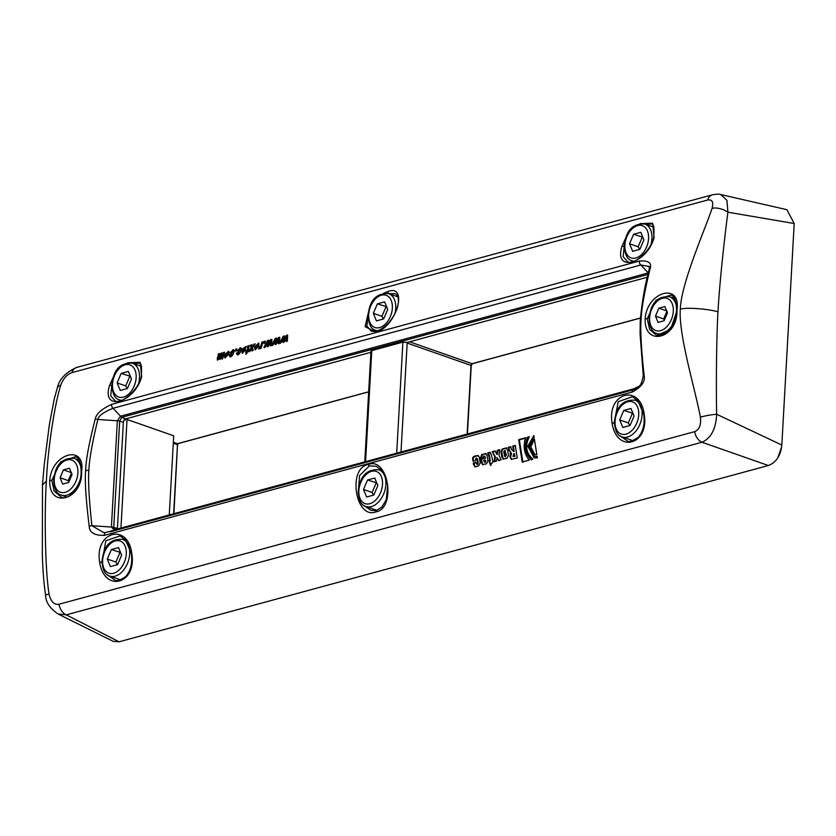<?xml version="1.0" encoding="UTF-8"?>
<svg xmlns="http://www.w3.org/2000/svg" width="836" height="836" viewBox="0 0 836 836"><rect width="100%" height="100%" fill="white"/><g stroke="black" fill="none" stroke-linecap="round" stroke-linejoin="round"><path stroke-width="1.25" d="M46.408 481.233C47.359 455.254 53.608 407.905 60.725 385.218C63.212 378.635 66.953 374.434 71.917 372.637L707.601 200.034C712.22 199.229 713.714 202.009 712.073 208.363C704.372 231.206 681.256 283.132 680.305 309.111C678.372 334.734 695.479 390.266 700.39 417.154C701.247 424.918 699.335 429.746 694.653 431.648L58.969 604.25C54.058 604.961 50.756 601.544 49.052 594.02A11.976 1.108 171.2 0 0 45.625 595.347C43.911 584.27 42.824 570.622 42.333 554.393L42.479 484.88L46.408 481.233C44.475 506.856 44.716 566.965 49.052 594.02M49.752 480.324C48.54 509.417 82.816 500.116 81.552 471.682C85.972 443.707 51.696 453.018 49.752 480.324L51.832 480.407L60.62 461.9L75.334 456.749C79.012 457.585 80.946 462.663 81.134 471.974L81.552 471.682M89.191 526.178C85.909 499.322 84.718 480.794 85.627 470.584C85.878 460.166 89.055 443.049 95.179 419.254C96.046 413.966 101.574 408.982 111.763 404.321L639.54 261.01C648.569 260.456 652.09 262.974 650.105 268.565C644.389 292.266 641.379 309.33 641.097 319.76C640.23 329.959 641.243 348.539 644.128 375.489C645.455 381.55 641.484 387.068 632.215 392.053L104.437 535.364C94.489 535.594 89.41 532.532 89.191 526.178L91.897 525.698L111.407 527.046L114.208 529.982A2.989 2.08 -105.2 0 1 114.678 529.763L635.747 388.27M676.961 310.02C678.236 338.434 643.96 347.745 645.162 318.652L647.242 318.735L656.03 300.228L670.744 295.077C674.422 295.913 676.355 300.991 676.543 310.313L676.961 310.02C681.382 282.045 647.106 291.346 645.162 318.652M376.44 510.43L381.801 507.149L386.232 499.729L387.716 485.193L384.905 475.308L381.665 470.313L376.284 466.31L369.366 465.861A1.494 1.045 -105.2 0 1 368.425 464.461C388.489 456.613 396.442 508.549 375.782 511.935A1.494 1.045 -105.2 0 1 376.44 510.43L370.933 510.326L376.116 510.618M368.425 464.461C347.201 467.826 355.446 519.678 375.782 511.935M131.795 553.589C127.939 522.322 94.29 531.466 99.672 562.314C104.364 593.006 137.02 584.145 131.795 553.589L131.367 553.766C132.548 563.203 130.656 570.81 125.703 576.6C119.903 580.445 116.246 581.542 114.72 579.902L107.541 574.938M612.098 423.173C606.717 392.324 640.376 383.191 644.222 414.447C649.447 445.003 616.79 453.864 612.098 423.173L614.147 422.838L618.232 401.677L632.497 396.745L638.035 400.925L643.793 414.625C644.964 423.915 643.135 431.46 638.307 437.27C632.246 441.314 628.526 442.474 627.146 440.76L619.967 435.807M533.849 435.504L534.1 437.155L528.895 446.33L534.319 456.153L537.109 456.257L537.381 457.919L534.12 457.794L527.777 446.278L533.849 435.504M536.827 454.523L534.538 454.439L530.108 446.403L534.361 438.879L536.827 454.523M527.453 437.238L529.366 436.716C524.809 445.682 526.001 453.154 532.908 459.131L530.996 459.654C525.144 453.488 523.963 446.016 527.453 437.238L528.133 437.468C524.632 446.257 525.813 453.729 531.665 459.894M518.665 439.621L525.687 437.719C522.866 446.121 524.047 453.593 529.219 460.134L522.207 462.036L518.665 439.621L519.344 439.851L522.876 462.277M511.632 459.403L510.556 456.916L511.527 453.394L508.905 450.353L508.183 447.365L510.786 446.664L511.433 449.475L513.492 451.168L512.708 446.142L515.289 445.442L517.265 458.003L511.266 459.319L509.876 456.675L510.859 453.164L510.315 453.07M506.553 447.95L505.54 447.981L507.63 449.935L508.476 455.369L507.107 458.222L502.896 459.121M503 449.089L506.208 448.221L502.331 448.859L503 449.089L501.663 451.952L503.262 459.183M503.889 459.089L501.84 457.156L500.994 451.722L502.331 448.859M492.279 451.691L495.079 450.928L496.699 454.188L497.232 450.343L499.761 449.653L499.008 455.359L501.14 459.737L498.465 460.458L497.012 457.47L496.563 460.981L494.097 461.65L494.745 456.602L492.279 451.691L495.414 456.832L494.776 461.88M490.241 452.37L489.353 452.38L491.317 454.345L492.958 461.838L490.345 465.171L489.05 460.887L490.042 463.165M487.764 452.809L490.021 452.61L487.764 452.809L488.078 454.847L488.684 454.69L489.635 460.73L489.05 460.887M485.998 453.53L485.016 453.561L487.064 455.505L487.921 460.939L486.5 463.813L482.362 464.691M482.414 454.68L485.685 453.791L481.745 454.45L482.414 454.68L481.212 458.253M483.375 464.659L481.285 462.736L480.7 458.995L484.755 457.898L483.689 456.038L483.114 457.323L480.543 458.023L481.745 454.45M484.64 457.198L485.319 457.428L484.723 456.278L483.689 456.038M475.642 466.76L473.584 464.816L473.301 463.029L475.872 462.329L476.948 464.273L477.471 462.716L476.917 459.194L475.977 458.118L475.579 460.437L473.009 461.138L472.727 459.392C472.215 457.167 473.719 455.923 477.251 455.662L478.296 455.63L479.352 457.595L480.209 463.019L478.474 465.997L474.649 466.791M476.917 459.194L477.586 459.424L476.99 458.358L475.977 458.118M477.042 464.314L477.617 464.513L478.14 462.956L477.586 459.424M503.711 451.983L504.871 456.634L505.749 455.066L504.651 450.458L503.711 451.983M513.889 453.645L514.276 456.122L514.955 456.351L514.558 453.885L513.889 453.645L512.959 456.331L514.276 456.122M485.204 460.751L485.068 459.925L483.584 460.322L484.681 462.172L485.204 460.751L485.873 460.991L485.35 462.412L484.368 461.232M484.326 462.172L485.35 462.412L484.326 462.172M369.366 465.861L359.584 475.579L358.163 493.553M363.754 505.372L370.933 510.326M131.367 553.766L125.609 540.056L120.07 535.886L105.806 540.819L101.95 563.13M712.073 208.363A11.976 5.716 18.2 0 1 727.937 212.208L794.2 223.505L781.817 445.034C780.605 455.745 776.132 462.569 768.388 465.506L119.088 641.808L113.205 641.348L57.977 613.948L66.274 614.857A11.976 8.329 -105.2 0 1 58.969 604.25M794.2 223.505L786.885 209.679L720.778 194.558C719.692 193.962 716.922 194.036 712.471 194.798L712.471 194.798A11.976 8.329 74.8 0 0 707.601 200.034M647.336 277.238L407.205 342.436A1.494 0.972 -70.7 0 0 407.09 343.032L470.971 365.395A1.494 0.972 109.3 0 1 472.089 363.691L640.407 317.993M407.205 342.436L400.998 452.015M407.122 342.457L402.9 342.123L371.78 350.577L365.572 461.629M117.353 420.769A2.989 0.951 3.8 0 1 119.694 421.135L121.795 417.3A2.989 2.08 74.8 0 1 120.562 416.203L113.027 408.281C103.539 412.2 98.47 415.91 97.833 419.442L117.353 420.801A2.989 0.961 4.1 0 1 119.684 421.177L113.748 527.349A2.989 0.888 2.3 0 0 111.407 527.046L117.353 420.769L120.562 416.203L648.349 272.902A2.989 2.08 74.8 0 0 648.36 272.923L640.815 264.981L649.238 266.485L649.258 269.255A2.989 1.39 14 0 1 650.105 268.565M117.427 529.01A2.989 1.944 109.3 0 1 117.416 528.561L123.362 422.305A2.989 1.944 -70.7 0 1 125.599 418.899L370.881 352.301M364.757 461.859L370.944 351.204L371.78 350.577M125.358 420.153L125.013 419.17M51.832 480.407L54.225 491.192L61.258 497.106C68.061 501.192 81.364 487.252 81.134 471.974M375.834 332.017C395.668 328.172 409.003 283.874 388.113 291.419A1.494 1.045 74.8 0 0 389.001 293.603L394.832 293.666C394.738 293.384 401.259 295.442 396.995 308.881C392.439 320.261 385.584 327.733 376.461 331.296L376.461 331.296A1.494 1.045 74.8 0 0 375.834 332.017L365.092 326.667L369.554 307.523M383.776 293.206L388.113 291.419M127.563 362.782L140.145 362.312L141.692 376.639C134.606 403.119 100.947 412.263 109.568 385.365L113.341 377.099M625.767 237.957L621.994 246.223C613.384 273.121 647.033 263.977 654.118 237.497L652.571 223.17L639.989 223.64M282.808 342.279L283.216 338.308L280.948 342.781L279.579 343.157L283.205 336.291L284.533 335.926L284.167 339.803L286.309 335.445L287.657 335.079L287.365 341.036L286.016 341.401L286.309 337.472L284.146 341.914L282.808 342.279M279.788 337.211L279.506 343.178L278.158 343.544L278.451 339.604L276.277 344.045L274.95 344.411L275.347 340.44L273.079 344.913L271.721 345.289L275.337 338.423L276.664 338.058L276.308 341.934L278.451 337.577L279.788 337.211M271.93 339.343L271.637 345.31L270.3 345.676L270.592 341.736L268.419 346.188L267.092 346.543L267.489 342.582L265.221 347.055L263.862 347.421L267.478 340.555L268.805 340.2L268.45 344.066L270.592 339.709L271.93 339.343M264.218 341.443L263.685 343.199L264.782 342.896L265.325 341.14L264.218 341.443L265.179 341.6M258.523 348.863L260.32 347.546L260.048 348.455L261.145 348.163L263.089 341.746L261.908 342.07L262.953 342.206M258.742 348.894L259.129 347.18L259.797 347.41C260.602 348.152 261.522 346.449 262.577 342.3M259.129 347.18C259.923 347.912 260.853 346.209 261.908 342.07M254.635 346.888L258.627 343.042L258.993 345.874L255.032 349.741L254.635 346.888M251.406 349.187L250.006 351.183L248.553 351.58L251.051 348.11L250.351 345.205L251.855 344.798L252.211 346.522L253.778 344.275L255.231 343.878L252.545 347.64L253.224 350.305L251.72 350.723L251.406 349.187L252.388 350.953M246.505 352.134L245.721 352.353L246.118 350.995L246.913 350.786C248.114 347.651 248.219 346.512 247.226 347.358L247.54 346.073L249.003 345.561L248.595 350.326L245.826 354.401L246.505 352.134L247.174 352.374L246.839 353.482M248.532 347.295L247.226 347.358M242.325 348.999L245.899 346.512L242.2 353.21L241.98 349.96L245.084 349.124L244.906 347.807L242.325 348.999M237.654 351.057L240.528 348.163L239.859 347.922C243.339 346.397 239.848 355.896 237.1 354.704L236.327 353.158L237.643 352.52L237.842 353.294L239.744 349.302L236.975 350.827L240.737 347.901M235.742 349.176L235.209 350.932L236.306 350.629L236.849 348.873L235.742 349.176L236.703 349.333M230.391 353.032L233.275 350.127L232.596 349.897C236.086 348.372 232.586 357.86 229.837 356.669L229.074 355.133L230.391 354.495L230.59 355.269L232.492 351.277L229.722 352.792L233.474 349.876M224.487 355.081L228.479 351.224L228.834 354.067L224.874 357.933L224.487 355.081M219.805 359.386L219.408 358.675L221.906 358.007L221.644 358.884L222.679 358.602L224.623 352.196L223.505 352.499L224.487 352.646M220.202 359.396L219.408 358.675L217.266 360.065L218.405 353.879L219.523 353.576L218.311 358.665L220.955 353.189L222.073 352.886L220.829 357.986L223.505 352.499M257.864 346.094L257.739 344.411L255.774 346.668L255.9 348.361L257.864 346.094L258.543 346.334L258 344.683M244.76 350.159L243.057 351.925L242.9 350.66L245.429 350.388L243.485 351.883M227.716 354.286L227.591 352.593L225.615 354.851L225.741 356.544L227.716 354.286L228.385 354.516L227.841 352.865M376.89 331.307A1.494 1.045 74.8 0 0 376.461 331.296L371.56 331.422L366.889 326.071L368.007 315.621M141.692 376.639A1.494 0.731 -163.5 0 0 141.263 376.973C138.055 390.694 120.739 404.582 115.347 400.998L110.728 395.867L111.794 385.197M132.579 363.232L138.619 363.242C141.211 361.978 142.089 366.565 141.263 376.973M654.118 237.497A1.494 0.731 -163.5 0 0 653.689 237.842C654.515 227.423 653.637 222.846 651.045 224.1L645.005 224.1M624.22 246.056L623.154 256.725L627.773 261.856C633.448 265.367 650.502 251.396 653.689 237.842M676.972 310.658L670.618 329.457L656.678 335.435L649.635 329.52L647.242 318.735M649.3 269.704A2.989 1.39 14 0 1 649.258 269.255C645.037 284.522 642.038 301.556 640.261 320.345A2.989 0.93 3.2 0 1 641.097 319.76M643.354 375.96L644.128 375.489M105.545 532.553L104.009 532.762L91.897 525.698C89.024 498.893 88.02 480.501 88.867 470.522A2.989 0.93 -176.8 0 0 88.407 470.459A2.989 0.93 -176.8 0 0 85.627 470.584M111.407 527.077A2.989 0.909 2.7 0 1 113.748 527.391L115.504 529.773M95.179 419.254A2.989 1.338 -165.1 0 1 97.833 419.442C92.138 443.31 89.149 460.333 88.867 470.522M60.725 385.218A11.976 5.977 -163 0 0 57.297 387.977L57.297 387.977A11.976 5.977 -163 0 0 57.287 388.019M700.39 417.154A11.976 1.369 -10.1 0 1 716.64 414.248C716.274 398.782 716.044 346.052 717.957 311.838C719.869 277.625 725.878 226.901 727.937 212.208L726.912 200.285L720.778 194.558M781.817 445.034L716.64 414.248C715.992 428.816 711.102 438.148 701.958 442.254A11.976 8.329 -105.2 0 1 694.653 431.648M283.488 342.509L283.885 338.549L283.216 338.308M280.259 343.387L284.491 336.354M283.205 336.291L283.874 336.521M284.167 339.803L284.846 340.033L287.636 335.508M286.309 335.445L286.988 335.675M286.696 341.642L286.988 337.702L286.309 337.472M278.827 343.774L279.12 339.834L278.451 339.604M275.619 344.641L276.026 340.68L275.347 340.44M272.39 345.519L276.622 338.486M276.308 341.934L276.988 342.175L279.767 337.639M270.969 345.905L271.261 341.976L270.592 341.736M267.76 346.783L268.168 342.812L267.489 342.582M264.531 347.661L268.764 340.628M268.45 344.066L269.119 344.307L271.909 339.771M264.354 343.429L264.897 341.673M260.717 348.696L260.989 347.776L260.32 347.546M258.993 348.988L259.797 347.41M255.408 349.793L255.314 347.128L258.93 343.22M256.318 348.319L258.543 346.334M249.222 351.81L251.73 348.34L251.019 345.446L251.939 345.195M252.211 346.522L252.89 346.752L254.855 344.401M246.39 352.583L247.581 351.015C248.783 347.891 248.888 346.752 247.895 347.588L249.253 345.79M243.151 348.957L246.181 346.689M242.576 353.273L242.649 350.2L245.763 349.354L245.157 348.069M237.769 354.934L237.006 353.398L238.323 352.761M238.302 353.252L239.995 349.563M235.877 351.162L236.421 349.406M230.506 356.909L229.743 355.363L231.06 354.725M231.049 355.216L232.732 351.538M225.25 357.986L225.156 355.31L228.782 351.402M226.169 356.512L228.385 354.516M222.313 359.114L222.585 358.247L221.906 358.007M217.663 360.076L219.387 354.036M218.311 358.665L219.251 358.884M219.523 358.717L221.927 353.346M222.042 358.059L224.173 352.729M275.337 338.423L276.016 338.653M278.451 337.577L279.12 337.817M267.478 340.555L268.157 340.795M270.592 339.709L271.261 339.949M251.051 348.11L251.73 348.34M250.351 345.205L251.019 345.446M253.778 344.275L254.457 344.516M247.54 346.073L248.219 346.303M246.118 350.995L246.798 351.235M246.913 350.786L247.581 351.015M241.98 349.96L242.649 350.2M245.084 349.124L245.763 349.354M236.327 353.158L237.006 353.398M229.074 355.133L229.743 355.363M217.161 357.965L217.83 358.205M218.405 353.879L219.074 354.119M220.014 356.261L220.683 356.491M220.955 353.189L221.624 353.429M222.564 355.603L223.233 355.843M614.376 423.988L614.147 422.838M505.237 456.623L506.376 455.045L504.934 450.688M534.653 456.257L537.172 456.623M534.455 457.898L528.446 446.737L533.911 435.932M534.883 454.544L530.787 446.852L534.423 439.328M528.989 437.238L528.133 437.468M525.499 438.179L519.344 439.851M511.527 453.394L509.573 450.583L508.852 447.605L510.911 447.041M515.352 445.839L513.388 446.372L514.161 451.398L513.576 451.565M513.335 456.362L514.955 456.351M506.208 448.221L506.856 448.117M499.144 460.699L497.012 457.47M495.267 451.294L492.958 451.921M496.699 454.188L497.378 454.429L497.911 450.573L499.698 450.092M489.959 462.768L490.627 463.008L491.014 465.412M488.684 454.69L489.353 454.92L490.304 460.96L489.718 461.127M488.433 453.049L488.746 455.087M490.021 452.61L490.544 452.537M482.727 464.753L481.369 459.236L485.423 458.128L485.319 457.428M485.685 453.791L486.301 453.708M485.068 459.925L485.873 460.991M475.015 466.854L473.97 463.269L475.945 462.736M472.727 459.392L473.678 461.378M473.406 459.622C472.883 457.407 474.388 456.163 477.92 455.902L478.6 455.798M508.183 447.365L508.852 447.605M513.492 451.168L514.161 451.398M512.708 446.142L513.388 446.372M494.745 456.602L495.414 456.832M497.232 450.343L497.911 450.573M489.635 460.73L490.304 460.96M480.7 458.995L481.369 459.236M484.755 457.898L485.423 458.128M473.301 463.029L473.97 463.269M169.28 514.934L173.7 435.807L127.03 419.463L120.959 528.049M176.521 443.602L177.744 444.951L176.521 443.602M664.077 320.763L658.078 322.393L655.487 316.102L658.872 308.181L664.871 306.561L667.462 312.852L664.077 320.763M655.487 316.102L663.659 318.965L664.359 320.104M666.668 310.908L658.872 308.181M667.055 311.044L663.659 318.965M68.656 482.435L62.669 484.065L60.077 477.774L63.463 469.853L69.451 468.233L72.053 474.524L68.656 482.435M60.077 477.774L68.249 480.637L68.939 481.776M71.248 472.58L63.463 469.853M71.635 472.716L68.249 480.637M630.01 425.503L622.82 427.457L619.706 419.912L623.771 410.413L630.961 408.459L634.075 416.004L630.01 425.503M619.706 419.912L628.306 422.922L629.822 425.555M632.977 413.339L623.771 410.413M632.371 413.423L628.306 422.922M373.796 495.069L366.607 497.023L363.493 489.478L367.558 479.979L374.747 478.025L377.862 485.57L373.796 495.069M363.493 489.478L372.093 492.488L373.608 495.121M376.764 482.905L367.558 479.979M376.158 482.989L372.093 492.488M117.583 564.645L110.394 566.589L107.28 559.044L111.345 549.545L118.534 547.601L121.648 555.146L117.583 564.645M107.28 559.044L115.88 562.053L117.395 564.687M120.551 552.481L111.345 549.545M119.945 552.565L115.88 562.053M639.853 249.358L632.664 251.312L629.55 243.767L633.625 234.268L640.804 232.314L643.919 239.859L639.853 249.358M629.55 243.767L638.15 246.777L639.676 249.41M642.821 237.194L633.625 234.268M642.226 237.278L638.15 246.777M383.64 318.924L376.451 320.878L373.337 313.333L377.402 303.834L384.591 301.88L387.705 309.425L383.64 318.924M373.337 313.333L381.937 316.342L383.452 318.976M386.608 306.77L377.402 303.834M386.013 306.843L381.937 316.342M127.427 388.5L120.238 390.454L117.124 382.898L121.189 373.399L128.378 371.456L131.492 379.001L127.427 388.5M117.124 382.898L125.724 385.918L127.239 388.552M130.395 376.336L121.189 373.399M129.799 376.419L125.724 385.918M99.672 562.314L101.72 561.97M470.992 365.792L467.136 434.062M472.612 363.555A0.899 0.627 -105.2 0 1 472.089 363.691L409.556 341.799M396.692 453.185L402.9 342.123M125.599 418.899L121.795 417.3L647.994 274.427M368.676 391.77L177.222 443.759M64.957 496.375A20.984 13.595 -70.7 0 0 65.814 497.315M77.821 459.654A20.984 13.595 109.3 0 1 78.657 459.497M109.568 385.365A1.494 0.711 17.3 0 1 111.575 385.835M621.994 246.223A1.494 0.711 17.3 0 1 624.001 246.693M661.224 335.644A20.984 13.595 109.3 0 1 660.377 334.703M674.067 297.825A20.984 13.595 -70.7 0 0 673.231 297.982M640.345 320.585A2.989 0.93 3.2 0 1 640.261 320.345L640.083 334.086L643.281 375.886C640.292 388.447 640.449 384.727 633.552 389.168L633.552 389.168A2.989 2.08 74.8 0 0 632.215 392.053M633.866 389.116A2.989 2.08 74.8 0 0 633.552 389.168L105.764 532.469A2.989 2.08 74.8 0 0 104.437 535.364M635.339 388.479L113.706 530.317M106.088 532.428A2.989 2.08 74.8 0 0 105.764 532.469L104.04 532.762M113.748 527.349L117.416 528.561M639.54 261.01A2.989 2.08 -105.2 0 0 640.815 264.981L113.027 408.281A2.989 2.08 -105.2 0 1 111.763 404.321M123.362 422.305L119.684 421.177M768.388 465.506L701.958 442.254L66.274 614.857L119.088 641.808M42.479 484.88L44.256 464.638L49.366 424.625L54.309 398.803L57.297 387.977C59.252 379.199 65.751 372.344 76.787 367.412L76.787 367.412A11.976 8.329 74.8 0 0 71.917 372.637M680.305 309.111C687.777 307.084 709.837 309.236 717.957 311.838M509.876 456.675L510.556 456.916M510.138 453.864L510.806 454.105M508.905 450.353L509.573 450.583M501.84 457.156L502.52 457.396M500.994 451.722L501.663 451.952M481.285 462.736L481.954 462.977M480.428 457.282L481.097 457.522M473.584 464.816L474.252 465.046M477.471 462.716L478.14 462.956M477.251 455.662L477.92 455.902M779.434 454.596A13.669 8.862 -70.7 0 0 781.148 449.59M177.493 445.128L173.909 513.68M173.627 513.753L177.483 444.742L173.292 443.122M660.565 330.669A17.054 11.056 109.3 0 1 651.683 309.163A17.054 11.056 109.3 0 1 672.165 303.593A17.054 11.056 109.3 0 1 660.565 330.669M676.596 307.648A19.447 12.603 -70.7 0 0 669.626 296.717C659.855 296.122 653.512 300.667 650.596 310.365L649.029 317.471C649.384 327.043 651.965 332.373 656.772 333.439A19.447 12.603 -70.7 0 0 662.164 333.543A19.447 12.603 -70.7 0 0 674.694 320.313M65.156 492.341A17.054 11.056 109.3 0 1 56.273 470.835A17.054 11.056 109.3 0 1 76.755 465.265A17.054 11.056 109.3 0 1 65.156 492.341M81.186 469.32A19.447 12.603 -70.7 0 0 74.216 458.389C64.435 457.794 58.092 462.339 55.186 472.037L53.619 479.143C53.974 488.715 56.555 494.034 61.352 495.111A19.447 12.603 -70.7 0 0 66.755 495.215A19.447 12.603 -70.7 0 0 79.284 481.985M625.986 434.145A17.054 11.056 109.3 0 1 617.104 412.639A17.054 11.056 109.3 0 1 637.586 407.08A17.054 11.056 109.3 0 1 625.986 434.145M627.575 437.029A19.447 12.603 -70.7 0 0 641.588 418.815A19.447 12.603 -70.7 0 0 635.036 400.204C625.265 399.598 618.922 404.154 616.007 413.851L614.439 420.947C614.805 430.53 617.386 435.849 622.183 436.914A19.447 12.603 -70.7 0 0 627.575 437.029M369.773 503.721A17.054 11.056 109.3 0 1 360.891 482.205A17.054 11.056 109.3 0 1 381.373 476.645A17.054 11.056 109.3 0 1 369.773 503.721M371.362 506.595A19.447 12.603 -70.7 0 0 385.375 488.381A19.447 12.603 -70.7 0 0 378.823 469.769C369.052 469.174 362.709 473.719 359.793 483.417L358.226 490.513C358.592 500.095 361.173 505.414 365.969 506.491A19.447 12.603 -70.7 0 0 371.362 506.595M113.56 573.287A17.054 11.056 109.3 0 1 104.678 551.781A17.054 11.056 109.3 0 1 125.16 546.221A17.054 11.056 109.3 0 1 113.56 573.287M115.149 576.161A19.447 12.603 -70.7 0 0 129.162 557.957A19.447 12.603 -70.7 0 0 122.61 539.335C112.839 538.739 106.496 543.285 103.58 552.993L102.013 560.089C102.379 569.661 104.96 574.99 109.756 576.056A19.447 12.603 -70.7 0 0 115.149 576.161M635.83 258.01A17.054 11.056 109.3 0 1 626.948 236.494A17.054 11.056 109.3 0 1 647.43 230.935A17.054 11.056 109.3 0 1 635.83 258.01M651.066 244.258A19.447 12.603 -70.7 0 0 644.89 224.058C635.109 223.452 628.766 228.009 625.861 237.706L624.293 244.802C624.649 254.384 627.23 259.703 632.026 260.769A19.447 12.603 -70.7 0 0 634.21 261.219M379.617 327.576A17.054 11.056 109.3 0 1 370.735 306.06A17.054 11.056 109.3 0 1 391.217 300.5A17.054 11.056 109.3 0 1 379.617 327.576M394.853 313.824A19.447 12.603 -70.7 0 0 388.677 293.624C378.896 293.028 372.553 297.574 369.648 307.272L368.08 314.378C368.436 323.95 371.017 329.269 375.813 330.345A19.447 12.603 -70.7 0 0 377.997 330.784M123.404 397.142A17.054 11.056 109.3 0 1 114.522 375.636A17.054 11.056 109.3 0 1 135.004 370.076A17.054 11.056 109.3 0 1 123.404 397.142M138.64 383.4A19.447 12.603 -70.7 0 0 132.454 363.19C122.683 362.594 116.34 367.14 113.435 376.848L111.867 383.943C112.223 393.516 114.804 398.845 119.6 399.911A19.447 12.603 -70.7 0 0 121.784 400.36M640.407 318.088L472.371 363.712L471.243 365.614L467.418 433.978M368.666 391.865L177.305 443.822M656.678 335.435C668.131 335.455 674.756 327.075 676.543 310.313M110.227 531.821L638.004 388.521M57.977 613.948C49.763 608.19 45.646 601.993 45.625 595.347M76.787 367.412L712.471 194.798M257.739 344.411L258.418 344.641M255.9 348.361L256.568 348.591M244.906 347.807L245.575 348.037M243.057 351.925L243.725 352.155M237.842 353.294L238.521 353.534M239.744 349.302L240.423 349.542M230.59 355.269L231.258 355.499M232.492 351.277L233.16 351.507M227.591 352.593L228.259 352.834M225.741 356.544L226.42 356.784M220.829 357.986L221.509 358.216M504.871 456.634L505.54 456.864M504.651 450.458L505.32 450.698M534.988 456.393L534.319 456.153M512.959 456.331L513.628 456.56M777.94 457.417L781.681 446.675M173.345 442.223L176.96 443.613M656.772 333.439L662.3 335.372M669.626 296.717L674.443 298.41M61.352 495.111L66.89 497.044M74.216 458.389L79.033 460.072M622.183 436.914L633.082 440.729M635.036 400.204L638.411 401.385M365.969 506.491L376.858 510.305M378.823 469.769L382.198 470.95M109.756 576.056L120.645 579.87M122.61 539.335L125.985 540.516M632.026 260.769L633.772 261.386M644.89 224.058L654.034 227.256M375.813 330.345L377.558 330.951M388.677 293.624L397.821 296.822M119.6 399.911L121.345 400.528M132.454 363.19L141.608 366.398"/></g></svg>
